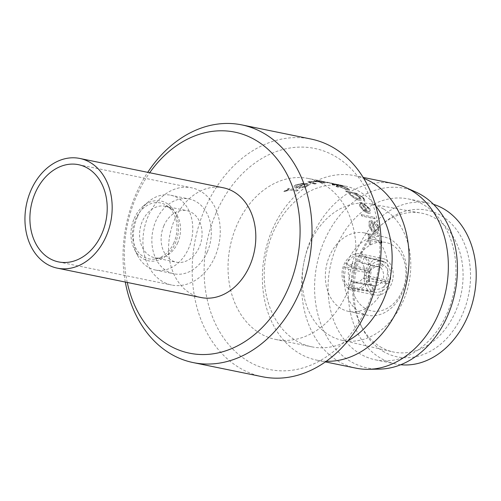 <?xml version="1.0" encoding="UTF-8"?>
<svg xmlns="http://www.w3.org/2000/svg" width="501" height="501" viewBox="0 0 501 501"><rect width="100%" height="100%" fill="white"/><g stroke="black" fill="none" stroke-linecap="round" stroke-linejoin="round"><path stroke-width="0.38" stroke-dasharray="2.5 1.88" d="M137.362 217.021A38.176 29.327 101.6 0 1 148.634 201.577A38.176 29.327 101.6 0 1 170.678 195.215A38.176 29.327 101.6 0 1 188.708 248.208A38.176 29.327 101.6 0 1 155.391 270.014A38.176 29.327 101.6 0 1 137.612 255.51A38.176 29.327 101.6 0 1 137.362 217.021M207.27 252.003A38.176 29.327 -78.4 0 0 189.24 199.003A38.176 29.327 -78.4 0 0 155.924 220.809A38.176 29.327 -78.4 0 0 173.953 273.809A38.176 29.327 -78.4 0 0 207.27 252.003M134.205 218.442A30.542 23.466 101.6 0 1 143.223 206.093A30.542 23.466 101.6 0 1 171.755 207.614A30.542 23.466 101.6 0 1 175.281 243.392A30.542 23.466 101.6 0 1 134.406 249.235A30.542 23.466 101.6 0 1 134.205 218.442M173.96 242.59A28.57 21.95 101.6 0 1 156.243 258.835A28.57 21.95 101.6 0 1 135.827 248.271A28.57 21.95 101.6 0 1 135.527 219.244A28.57 21.95 101.6 0 1 167.077 205.83A28.57 21.95 101.6 0 1 173.96 242.59M177.749 242.747A26.296 20.203 101.6 0 1 161.441 257.702A26.296 20.203 101.6 0 1 154.796 257.771A26.296 20.203 101.6 0 1 142.378 221.26A26.296 20.203 101.6 0 1 165.33 206.243A26.296 20.203 101.6 0 1 171.417 208.911A26.296 20.203 101.6 0 1 177.749 242.747M163.908 225.663A26.296 20.203 -78.4 0 0 176.327 262.173A26.296 20.203 -78.4 0 0 199.279 247.15A26.296 20.203 -78.4 0 0 186.86 210.639A26.296 20.203 -78.4 0 0 163.908 225.663M223.415 187.806A55.987 43.017 -78.4 0 0 174.548 219.789A55.987 43.017 -78.4 0 0 200.989 297.519M214.973 256.681A49.624 38.126 101.6 0 1 171.655 285.025A49.624 38.126 101.6 0 1 148.221 216.131A49.624 38.126 101.6 0 1 191.532 187.787A49.624 38.126 101.6 0 1 214.973 256.681M364.991 308.284A34.951 26.854 101.6 0 1 355.215 262.418A34.951 26.854 101.6 0 1 392.458 245.108A34.951 26.854 101.6 0 1 402.228 290.975A34.951 26.854 101.6 0 1 364.991 308.284M391.262 239.86A40.042 30.761 -78.4 0 0 383.547 236.816A40.042 30.761 -78.4 0 0 346.736 264.685A40.042 30.761 -78.4 0 0 359.799 312.229A40.042 30.761 -78.4 0 0 367.515 315.273A40.042 30.761 -78.4 0 0 404.326 287.405A40.042 30.761 -78.4 0 0 391.262 239.86M386.058 259.831A18.662 14.341 101.6 0 1 392.145 281.994A18.662 14.341 101.6 0 1 374.986 294.983A18.662 14.341 101.6 0 1 371.391 293.561A18.662 14.341 101.6 0 1 365.304 271.398A18.662 14.341 101.6 0 1 382.457 258.41A18.662 14.341 101.6 0 1 386.058 259.831M349.197 289.027A18.662 14.341 -78.4 0 0 352.792 290.448A18.662 14.341 -78.4 0 0 369.951 277.454A18.662 14.341 -78.4 0 0 363.864 255.297A18.662 14.341 -78.4 0 0 360.269 253.875A18.662 14.341 -78.4 0 0 343.11 266.864A18.662 14.341 -78.4 0 0 349.197 289.027M340.799 308.347A40.042 30.761 101.6 0 1 327.735 260.802A40.042 30.761 101.6 0 1 364.546 232.934A40.042 30.761 101.6 0 1 372.262 235.977A40.042 30.761 101.6 0 1 385.325 283.522A40.042 30.761 101.6 0 1 348.514 311.39A40.042 30.761 101.6 0 1 340.799 308.347M216.125 212.881A112.825 86.686 101.6 0 1 336.34 157.007A112.825 86.686 101.6 0 1 367.884 305.059A112.825 86.686 101.6 0 1 247.669 360.933A112.825 86.686 101.6 0 1 216.125 212.881M262.392 376.739A121.311 93.199 101.6 0 1 205.103 208.328A121.311 93.199 101.6 0 1 310.977 139.034M125.306 282.05A121.311 93.199 101.6 0 1 135.94 194.194A121.311 93.199 101.6 0 1 147.726 172.338M127.26 282.445A112.825 86.686 101.6 0 1 136.322 196.574A112.825 86.686 101.6 0 1 149.68 172.739M379.564 369.118A91.696 70.447 101.6 0 1 324.354 240.73A91.696 70.447 101.6 0 1 415.755 192.015M356.142 368.191A94.163 72.344 101.6 0 1 311.672 237.468A94.163 72.344 101.6 0 1 393.855 183.679M382.839 351.163A74.824 57.483 -78.4 0 0 462.561 314.108A74.824 57.483 -78.4 0 0 441.638 215.931A74.824 57.483 -78.4 0 0 384.017 222.72A74.824 57.483 -78.4 0 0 362.411 328.424A74.824 57.483 -78.4 0 0 382.839 351.163M380.077 346.673A70.835 54.421 -78.4 0 0 392.803 351.865A70.835 54.421 -78.4 0 0 458.659 303.337A70.835 54.421 -78.4 0 0 435.745 218.649A70.835 54.421 -78.4 0 0 421.172 213.082A70.835 54.421 -78.4 0 0 381.186 225.074A70.835 54.421 -78.4 0 0 360.733 325.143A70.835 54.421 -78.4 0 0 380.077 346.673M287.524 189.209A82.12 63.088 101.6 0 1 288.87 188.439L298.201 190.349A82.12 63.088 101.6 0 0 296.855 191.119L290.279 189.967L283.904 191.645L284.725 190.818L288.902 189.491L287.48 189.059L288.902 189.491M299.385 187.631L298.702 188.326L306.48 186.579L309.236 184.75L307.439 183.748L302.999 183.479L296.786 184.619C294.895 185.357 293.993 186.134 294.081 186.948L296.11 188.207A82.12 63.088 101.6 0 1 306.249 184.186L307.514 184.882L305.51 186.284L299.354 187.474L298.665 188.169L306.48 186.579M314.321 181.086L316.006 181.431L314.321 181.086A82.12 63.088 101.6 0 1 315.736 181.061L325.068 182.971A82.12 63.088 101.6 0 0 323.652 182.997L317.559 181.8L311.146 181.594C309.549 181.8 309.167 182.07 309.994 182.402L309.543 181.926L309.994 182.402L316.338 183.761A82.12 63.088 101.6 0 0 314.916 184.036L310.15 183.059L307.664 181.982L314.916 184.036M316.006 181.431L309.756 181.387L307.67 182.145M316.407 180.473A82.12 63.088 101.6 0 1 317.803 180.617L321.567 181.387A82.12 63.088 101.6 0 1 323.558 181.656L324.704 181.894A82.12 63.088 101.6 0 0 322.713 181.619L330.898 183.291A82.12 63.088 101.6 0 0 329.501 183.153L321.316 181.481A82.12 63.088 101.6 0 0 319.306 181.349L318.16 181.111A82.12 63.088 101.6 0 1 320.17 181.243L316.425 180.31L320.17 181.243M328.268 182.64L329.683 182.759L328.268 182.64A82.12 63.088 101.6 0 1 329.62 183.015L338.952 184.925A82.12 63.088 101.6 0 0 337.599 184.55L331.017 183.191M329.639 182.921L324.504 181.819M308.447 178.519A82.12 63.088 -78.4 0 0 236.779 225.425A82.12 63.088 -78.4 0 0 275.563 339.428A82.12 63.088 -78.4 0 0 347.231 292.515A82.12 63.088 -78.4 0 0 308.447 178.519L324.535 181.656M332.163 184.531L334.424 185.301L332.163 184.531L332.075 184.074L334.486 185.145L332.163 184.531M336.171 186.529L336.065 186.115L338.294 186.961L338.388 187.405L336.171 186.529L336.127 185.959L338.357 186.804L338.451 187.249L336.171 186.529M333.622 184.374A82.12 63.088 101.6 0 0 332.301 183.886L341.632 185.79A82.12 63.088 101.6 0 1 342.953 186.284L341.338 185.952L347.425 188.232L349.742 190.198L347.832 190.286L333.672 184.218A82.289 63.22 101.6 0 0 332.345 183.723L341.676 185.627A82.289 63.22 101.6 0 1 343.003 186.121L341.388 185.79L347.481 188.075L349.811 190.048L347.907 190.136L337.787 186.078L335.401 184.568L333.672 184.218M345.571 191L356.261 193.211L345.571 191A82.12 63.088 101.6 0 1 346.736 191.889L348.37 192.221L350.193 194.939C353.199 197.682 356.267 199.53 359.392 200.475L361.459 200.043L359.392 200.475M356.186 193.361L363.181 197.519L365.191 200.982L364.596 201.402A82.12 63.088 101.6 0 0 363.582 200.275L363.676 200.143A82.289 63.22 101.6 0 1 364.69 201.27L364.596 201.402M362.142 197.381L362.223 197.244C363.745 198.64 364.227 199.605 363.676 200.143L363.582 200.275C364.133 199.736 363.651 198.772 362.142 197.381C359.687 195.24 357.226 193.956 354.764 193.53L359.718 196.912L361.371 200.168M364.064 204.452L363.764 203.469L369.751 208.773L370.408 213.044L368.248 213.432L364.415 211.466L360.069 206.763L358.954 202.955L361.346 202.542A82.12 63.088 101.6 0 1 367.703 212.061L369.224 211.798L368.711 208.704L364.064 204.452L363.864 203.35L369.751 208.773M361.246 214.61A82.12 63.088 101.6 0 1 361.929 216.1L375.024 218.774A82.12 63.088 101.6 0 0 374.341 217.29L361.246 214.61L374.341 217.29M374.065 223.051L374.072 221.774C376.289 223.365 377.842 225.531 378.718 228.268L377.535 233.898L375.694 234.08L372.218 231.863L369.049 226.258L369.099 221.411L369.65 220.891L369.099 221.411L371.798 220.697A82.12 63.088 101.6 0 1 375.531 232.445L376.871 232.301L377.635 228.243L374.065 223.051L374.191 221.686C376.408 223.277 377.961 225.45 378.844 228.199L378.718 228.268M381.148 242.778L370.258 240.549A82.12 63.088 101.6 0 1 370.727 244.826L369.419 244.557A82.12 63.088 101.6 0 0 367.972 234.362L369.281 234.625A82.12 63.088 101.6 0 1 370.014 238.808L381.468 241.15A82.12 63.088 101.6 0 1 381.718 242.891M348.07 340.711A82.12 63.088 101.6 0 1 311.735 346.817A82.12 63.088 101.6 0 1 272.957 232.821A82.12 63.088 101.6 0 1 344.625 185.915A82.12 63.088 101.6 0 1 375.65 205.786M326.295 361.265A94.163 72.344 101.6 0 1 316.882 360.169A94.163 72.344 101.6 0 1 272.406 229.445A94.163 72.344 101.6 0 1 354.589 175.657A94.163 72.344 101.6 0 1 363.688 178.337M336.797 245.872A82.12 63.088 101.6 0 1 408.465 198.96A82.12 63.088 101.6 0 1 447.249 312.962A82.12 63.088 101.6 0 1 375.581 359.868A82.12 63.088 101.6 0 1 336.797 245.872M400.719 364.747A82.12 63.088 101.6 0 1 395.796 364.002A82.12 63.088 101.6 0 1 357.013 249.999A82.12 63.088 101.6 0 1 428.681 203.093A82.12 63.088 101.6 0 1 433.503 204.339M383.904 209.211A69.658 53.513 101.6 0 1 406.436 292.496A69.658 53.513 101.6 0 1 341.682 340.21A69.658 53.513 101.6 0 1 329.157 335.106A69.658 53.513 101.6 0 1 306.261 252.967A69.658 53.513 101.6 0 1 369.569 203.738A69.658 53.513 101.6 0 1 383.904 209.211M367.972 234.362L368.103 234.305A82.289 63.22 101.6 0 1 369.55 244.519L369.419 244.557M368.103 234.305L369.281 234.625M369.412 234.568A82.289 63.22 101.6 0 1 370.139 238.758L370.014 238.808M370.139 238.758L381.111 241M381.148 242.703L370.258 240.549M370.389 240.505A82.289 63.22 101.6 0 1 370.859 244.789L370.727 244.826M370.859 244.789L369.55 244.519M378.844 228.199L377.66 233.842L375.694 234.08M375.825 234.017L372.218 231.863M372.343 231.8L369.049 226.258M369.174 226.183L369.218 221.323L371.798 220.697M371.917 220.609A82.289 63.22 101.6 0 1 375.656 232.376L375.531 232.445M375.656 232.376L376.996 232.239L377.635 228.243M377.76 228.168L374.184 222.964M374.466 231.969A82.289 63.22 101.6 0 0 371.379 221.93L370.577 222.231L370.295 226.333L372.149 229.959L374.341 232.032A82.12 63.088 101.6 0 0 371.26 222.018L370.452 222.319L370.17 226.408L372.024 230.028L374.341 232.032M374.454 217.19A82.289 63.22 101.6 0 1 375.143 218.68L375.024 218.774M375.143 218.68L361.929 216.1M361.359 214.516A82.289 63.22 101.6 0 1 362.048 216.006M369.857 208.654L370.515 212.938L368.248 213.432M368.36 213.326L364.415 211.466M364.528 211.359L360.069 206.763M360.175 206.65L359.054 202.836L361.346 202.542M361.446 202.417A82.289 63.22 101.6 0 1 367.815 211.954L367.703 212.061M367.815 211.954L369.331 211.691L368.711 208.704M368.817 208.591L364.164 204.333M366.588 211.572A82.289 63.22 101.6 0 0 361.252 203.4L360.388 203.744L361.277 206.819L363.908 209.831L366.475 211.679A82.12 63.088 101.6 0 0 361.152 203.525L360.288 203.869L361.171 206.932L363.795 209.944L366.475 211.679M356.261 193.211L363.181 197.519M363.269 197.381L365.285 200.851L364.69 201.27M362.223 197.244C359.762 195.096 357.301 193.806 354.84 193.38L354.276 193.43M354.357 193.286L359.718 196.912M359.806 196.774L361.459 200.043M359.486 200.344C356.368 199.398 353.299 197.557 350.274 194.801L350.193 194.939M350.274 194.801L348.37 192.221M348.445 192.077L346.736 191.889M345.646 190.856A82.289 63.22 101.6 0 1 346.811 191.739M358.603 196.486L351.426 192.685L349.898 192.804L351.333 194.958L358.516 199.216L360.006 199.022L358.603 196.486L351.426 192.685M351.351 192.829L349.817 192.948L351.251 195.096L358.422 199.348L359.918 199.154L358.516 196.63M346.291 187.819L336.948 185.063L338.914 186.303L346.698 189.359L348.107 189.284L346.291 187.819L338.357 185.17M338.307 185.332L336.891 185.226L338.851 186.46L346.629 189.51L348.045 189.441L346.229 187.975M338.357 186.804L338.451 187.249L338.357 186.804M336.234 186.372L336.127 185.959L336.234 186.372M334.349 184.806L334.486 185.145L334.349 184.806M329.683 182.759L326.74 182.082M331.055 183.028L337.599 184.55M337.636 184.381A82.289 63.22 101.6 0 1 338.995 184.756L338.952 184.925M338.995 184.756L329.62 183.015M328.305 182.477A82.289 63.22 101.6 0 1 329.664 182.852M318.16 181.111L318.179 180.942A82.289 63.22 101.6 0 1 320.195 181.074M318.179 180.942L319.306 181.349M319.325 181.18A82.289 63.22 101.6 0 1 321.341 181.312L321.316 181.481M321.341 181.312L329.501 183.153M329.52 182.984A82.289 63.22 101.6 0 1 330.923 183.128L330.898 183.291M330.923 183.128L322.713 181.619M322.738 181.45A82.289 63.22 101.6 0 1 324.736 181.725L324.704 181.894M324.736 181.725L323.558 181.656M321.567 181.387L321.592 181.218A82.289 63.22 101.6 0 1 323.59 181.487M321.592 181.218L317.803 180.617M316.425 180.31A82.289 63.22 101.6 0 1 317.828 180.448M316.018 181.262L309.756 181.387M309.756 181.224L307.664 181.982M314.91 183.867A82.289 63.22 101.6 0 1 316.338 183.598L316.338 183.761M316.338 183.598L309.994 182.232C309.161 181.901 309.549 181.631 311.152 181.425L311.146 181.594M311.152 181.425L317.559 181.8M317.565 181.631L323.652 182.997M323.665 182.827A82.289 63.22 101.6 0 1 325.086 182.802L325.068 182.971M325.086 182.802L315.736 181.061M314.334 180.917A82.289 63.22 101.6 0 1 315.755 180.892M306.455 186.422L309.223 184.587L307.439 183.748M307.426 183.585L302.999 183.479M302.986 183.316L296.786 184.619M296.761 184.462C294.87 185.201 293.962 185.977 294.049 186.792L296.11 188.207M296.072 188.05A82.289 63.22 101.6 0 1 306.23 184.024L306.249 184.186M306.23 184.024L307.495 184.719L305.51 186.284M305.485 186.121L299.354 187.474M304.934 183.829A82.289 63.22 101.6 0 0 296.298 187.142L295.646 186.516L297.838 184.719L301.658 183.861L304.952 183.992A82.12 63.088 101.6 0 0 296.329 187.299L295.678 186.673L297.863 184.882L301.677 184.024L304.952 183.992M288.858 189.34L284.725 190.818M284.674 190.668L283.904 191.645M283.854 191.501L285.614 191.363M285.564 191.219L286.121 190.887M286.071 190.743L290.279 189.967M290.236 189.816L296.855 191.119M296.811 190.969A82.289 63.22 101.6 0 1 298.158 190.192L298.201 190.349M298.158 190.192L288.87 188.439M287.48 189.059A82.289 63.22 101.6 0 1 288.826 188.288M362.123 255.948L361.127 255.642L352.635 256.762L345.659 263.601L350.024 266.25C352.748 262.618 355.929 261.134 359.574 261.81L362.123 255.948L384.311 261.591A18.662 14.116 -75.7 0 0 383.328 261.29A18.662 14.116 -75.7 0 0 367.84 269.25L369.819 270.465L369.951 271.329A12.3 9.306 104.3 0 1 379.507 266.883L383.077 264.309L384.311 261.591M344.312 266.695C342.252 275.08 343.692 281.844 348.633 286.979L351.182 281.111C348.596 278.005 347.763 274.078 348.677 269.344L344.312 266.695L367.195 270.74A18.662 13.959 -80 0 0 371.517 291.018L372.65 288.288L371.742 284.743A12.3 9.2 100 0 1 369.231 272.976L369.174 271.962A15.694 11.736 -80 0 0 372.65 288.288M350.938 288.376L352.986 288.895L360.977 287.255L367.402 280.723L363.037 278.068C360.313 281.706 357.132 283.184 353.487 282.508L350.938 288.376L372.625 291.695A18.662 14.542 -81.3 0 0 374.704 292.221A18.662 14.542 -81.3 0 0 389.095 284.042L382.526 281.048A12.3 9.582 98.7 0 1 373.564 285.608A12.3 9.582 98.7 0 1 372.969 285.489L373.759 288.964A15.694 12.224 -81.3 0 0 387.016 282.802M373.564 285.608L354.075 282.627L372.969 285.489M368.749 277.629C370.809 269.237 369.369 262.48 364.427 257.345L361.879 263.207C364.465 266.319 365.298 270.239 364.384 274.974L368.749 277.629L389.74 282.551A18.662 14.704 -76.8 0 0 385.419 262.267L384.186 264.979L380.735 267.634A12.3 9.688 103.2 0 1 383.24 279.401L387.668 281.305A15.694 12.362 -76.8 0 0 384.186 264.979M387.668 281.305L389.74 282.551M364.427 257.345L385.419 262.267M364.384 274.974L383.24 279.401M361.879 263.207L380.735 267.634M373.759 288.964L372.625 291.695M367.402 280.723L389.095 284.042M363.037 278.068L382.526 281.048M369.174 271.962L367.195 270.74M348.633 286.979L371.517 291.018M348.677 269.344L369.231 272.976M351.182 281.111L371.742 284.743M345.659 263.601L367.84 269.25M350.024 266.25L369.951 271.329M359.574 261.81L379.507 266.883M383.077 264.309A15.694 11.874 -75.7 0 0 369.819 270.465M170.678 195.215L189.24 199.003M143.223 206.093L148.634 201.577M161.441 257.702L156.243 258.835M154.796 257.771L176.327 262.173M58.617 261.923L171.655 285.025M352.792 290.448L374.986 294.983M364.546 232.934L383.547 236.816M326.708 182.251L344.625 185.915M408.465 198.96L428.681 203.093M354.589 175.657L363.106 177.398M341.682 340.21L392.803 351.865M369.569 203.738L421.172 213.082M316.882 360.169L325.399 361.91M375.581 359.868L395.796 364.002M275.563 339.428L311.735 346.817M360.733 325.143L362.411 328.424M381.186 225.074L384.017 222.72M348.514 311.39L367.515 315.273M360.269 253.875L382.457 258.41M352.986 288.895L374.704 292.221M361.127 255.642L383.328 261.29M78.494 164.679L191.532 187.787M165.33 206.243L186.86 210.639M171.417 208.911L167.077 205.83M134.406 249.235L137.612 255.51M155.391 270.014L173.953 273.809"/><path stroke-width="0.75" d="M30.905 190.43A55.987 43.017 101.6 0 1 79.765 158.448A55.987 43.017 101.6 0 1 106.212 236.171A55.987 43.017 101.6 0 1 57.346 268.16A55.987 43.017 101.6 0 1 30.905 190.43M57.346 268.16L200.989 297.519A55.987 43.017 -78.4 0 0 249.855 265.53A55.987 43.017 -78.4 0 0 223.415 187.806L79.765 158.448M101.928 233.572A49.624 38.126 101.6 0 1 58.617 261.923A49.624 38.126 101.6 0 1 35.183 193.029A49.624 38.126 101.6 0 1 78.494 164.679A49.624 38.126 101.6 0 1 101.928 233.572M147.726 172.338A121.311 93.199 101.6 0 1 241.814 124.899L310.977 139.034A121.311 93.199 101.6 0 1 368.266 307.439A121.311 93.199 101.6 0 1 262.392 376.739L193.229 362.599A121.311 93.199 101.6 0 1 125.306 282.05M241.814 124.899A121.311 93.199 101.6 0 1 299.103 293.304A121.311 93.199 101.6 0 1 193.229 362.599M149.68 172.739A112.825 86.686 101.6 0 1 265.668 147.256A112.825 86.686 101.6 0 1 288.081 288.751A112.825 86.686 101.6 0 1 200.394 354.508A112.825 86.686 101.6 0 1 127.26 282.445M363.106 177.398L393.855 183.679A94.163 72.344 101.6 0 1 405.541 187.443L415.755 192.015A91.696 70.447 101.6 0 1 447.681 315.643A91.696 70.447 101.6 0 1 379.564 369.118L368.367 369.312A94.163 72.344 101.6 0 1 356.142 368.191L325.399 361.91M405.541 187.443A94.163 72.344 101.6 0 1 438.325 314.403A94.163 72.344 101.6 0 1 368.367 369.312M381.111 241L381.599 241.1A82.289 63.22 101.6 0 1 381.85 242.847L381.148 242.778M375.65 205.786A82.12 63.088 101.6 0 1 383.409 299.911A82.12 63.088 101.6 0 1 348.07 340.711M363.688 178.337A94.163 72.344 101.6 0 1 399.065 306.374A94.163 72.344 101.6 0 1 326.295 361.265M433.503 204.339A82.12 63.088 101.6 0 1 467.464 317.089A82.12 63.088 101.6 0 1 400.719 364.747M381.85 242.847L381.148 242.703"/></g></svg>
